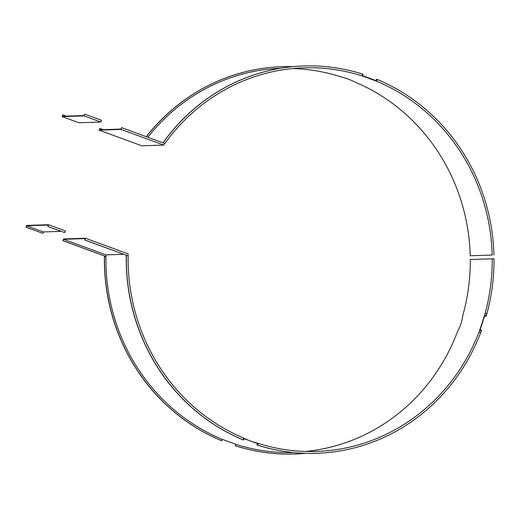 <?xml version="1.0" encoding="UTF-8"?>
<svg xmlns="http://www.w3.org/2000/svg" width="520" height="520" viewBox="0 0 520 520"><rect width="100%" height="100%" fill="white"/><g stroke="black" fill="none" stroke-linecap="round" stroke-linejoin="round"><path stroke-width="0.78" d="M64.727 232.629L47.827 226.486L48.289 225.076L26.579 225.784L26.117 227.201L42.9 233.344L26 227.201L26.579 225.433L48.523 224.718L47.944 226.486L64.727 232.629L65.305 230.867L48.523 224.718M42.9 233.344L43.361 231.933L61.107 231.348M26.579 225.784L43.361 231.933M257.706 445.166A193.785 183.833 88.1 0 0 316.505 453.323A193.785 183.833 88.1 0 0 481.332 330.961L479.654 330.343A191.912 182.058 -91.9 0 1 316.44 451.451A191.912 182.058 -91.9 0 1 258.284 443.397L257.706 445.166L256.984 444.977L257.445 443.567L244.023 438.646L243.561 440.063L243.094 439.816L243.672 438.048A191.912 182.058 -91.9 0 1 128.16 253.89L85.436 238.238L63.492 238.959L62.914 240.728L104.416 255.925A193.785 183.833 88.1 0 0 221.15 440.531L221.852 440.772L222.313 439.361L235.736 444.275L235.274 445.692L235.761 445.887A193.785 183.833 88.1 0 0 294.554 454.044A193.785 183.833 88.1 0 0 294.613 454.038M479.654 330.343L484.685 314.958L486.363 315.575A193.785 183.833 88.1 0 0 494 258.758L470.281 259.506A191.912 182.058 -91.9 0 1 462.735 315.679C462.209 320.846 460.531 325.975 457.71 331.065A191.912 182.058 -91.9 0 1 305.454 451.464M105.17 256.139L105.183 256.588M492.226 258.784A191.912 182.058 -91.9 0 1 484.685 314.958M243.672 438.048C247.526 440.076 252.395 441.863 258.284 443.397M235.736 444.275A192.29 182.41 88.1 0 0 293.521 452.575M104.416 255.925L63.031 240.721L63.498 239.311L105.976 254.872A192.29 182.41 88.1 0 0 222.313 439.361M105.976 254.872L123.715 254.286M486.363 315.575L486.063 316.212L484.718 315.718L480.103 329.856L481.442 330.343L481.332 330.961M235.274 445.692A193.785 183.833 88.1 0 0 294.678 454.038A193.785 183.833 88.1 0 0 305.519 453.343M104.533 255.925A193.785 183.833 88.1 0 0 221.852 440.772M105.443 256.438L105.027 256.282L105.443 256.438M85.436 238.238L84.864 240.006L126.36 255.21A193.785 183.833 88.1 0 0 243.094 439.816M63.498 239.311L85.202 238.596L84.864 240.006M486.421 313.528L486.005 313.372L486.421 313.528M480.188 332.605L479.765 332.456L480.188 332.605M479.908 332.306L479.921 332.761M127.27 255.723L126.854 255.567L127.27 255.723M486.161 313.677L486.148 313.228M316.44 453.323A193.785 183.833 -91.9 0 1 316.381 453.329A193.785 183.833 -91.9 0 1 256.984 444.977M243.561 440.063A193.785 183.833 -91.9 0 1 126.243 255.216L84.741 240.013M126.997 255.424L127.01 255.873M62.842 114.849L62.147 116.617L78.923 122.766L100.867 122.044L101.445 120.283L84.669 114.134L84.091 115.551L62.38 116.259L62.842 114.849L66.346 116.129M84.669 114.134L84.091 115.901L100.867 122.044M62.147 116.617L84.091 115.901M103.259 129.656L99.755 128.369L99.06 130.143L121.004 129.422L163.728 145.073A191.912 182.058 -91.9 0 1 303.888 67.828A191.912 182.058 -91.9 0 1 362.043 75.881L376.656 81.237A191.912 182.058 -91.9 0 1 492.161 255.047L470.216 255.762A191.912 182.058 -91.9 0 0 354.712 81.952C350.851 79.924 345.982 78.136 340.1 76.602A191.912 182.058 -91.9 0 0 292.929 68.536M99.755 128.369L99.294 129.785L121.004 129.071L121.583 127.653L121.004 129.422M99.06 130.143L141.785 145.788L163.728 145.073M281.944 66.677A193.785 183.833 88.1 0 0 281.886 66.677A193.785 183.833 88.1 0 0 146.276 136.702M492.161 255.047L470.216 255.762M362.043 75.881L362.622 74.113L363.11 74.308L362.648 75.725L376.071 80.639L376.532 79.228L377.234 79.469L376.656 81.237M280.943 68.211A192.29 182.41 88.1 0 0 147.797 137.261M292.864 66.657A193.785 183.833 88.1 0 0 282.002 66.671A193.785 183.833 88.1 0 0 146.367 136.734M493.935 255.021A193.785 183.833 88.1 0 0 377.234 79.469M362.622 74.113A193.785 183.833 88.1 0 0 303.829 65.956A193.785 183.833 88.1 0 0 163.078 142.857L121.583 127.653M164.099 143.052L163.677 142.896L164.099 143.052M163.839 143.202L163.82 142.753M162.988 142.825A193.785 183.833 -91.9 0 1 303.713 65.962A193.785 183.833 -91.9 0 1 303.771 65.962"/></g></svg>
